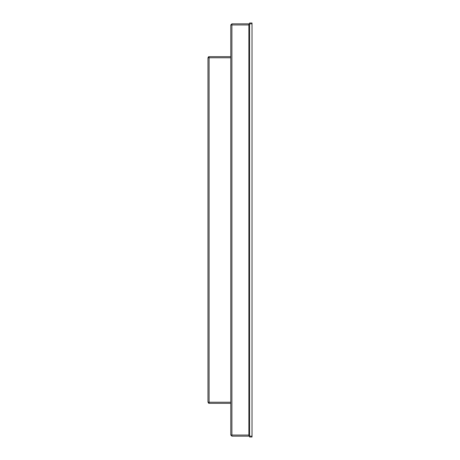 <?xml version="1.0" encoding="UTF-8"?>
<svg xmlns="http://www.w3.org/2000/svg" width="460" height="460" viewBox="0 0 460 460"><rect width="100%" height="100%" fill="white"/><g stroke="black" fill="none" stroke-linecap="round" stroke-linejoin="round"><path stroke-width="0.69" d="M230.793 403.334L209.093 403.334L207.977 402.224L209.093 402.224L209.093 403.334L208.443 403.127M207.983 57.695L209.093 56.666L230.793 56.666L230.793 57.776L209.093 57.776L209.093 402.224L230.793 402.224M207.977 57.764L207.977 402.224L209.093 403.334M209.093 56.666L207.977 57.776L209.093 57.776L208.903 56.683M249.573 436.166L249.573 23L252.022 23L252.022 437L249.573 437L249.573 436.166L252.022 436.166M248.877 436.166L231.903 436.166L230.793 435.051L230.793 24.949L231.903 23.834L231.903 24.949L230.793 24.949L231.903 23.834L248.877 23.834L248.877 436.166M230.793 435.051L231.903 435.051L231.903 436.166L230.793 435.051M230.793 50.18L230.793 52.02M230.793 32.93L230.793 34.77M230.793 117.403L230.793 120.02M249.573 23.834L252.022 23.834M248.877 435.051L231.903 435.051L231.903 24.949L248.877 24.949M208.725 56.729L208.305 56.994L208.725 56.729M208.667 56.747L208.282 57.011"/></g></svg>
